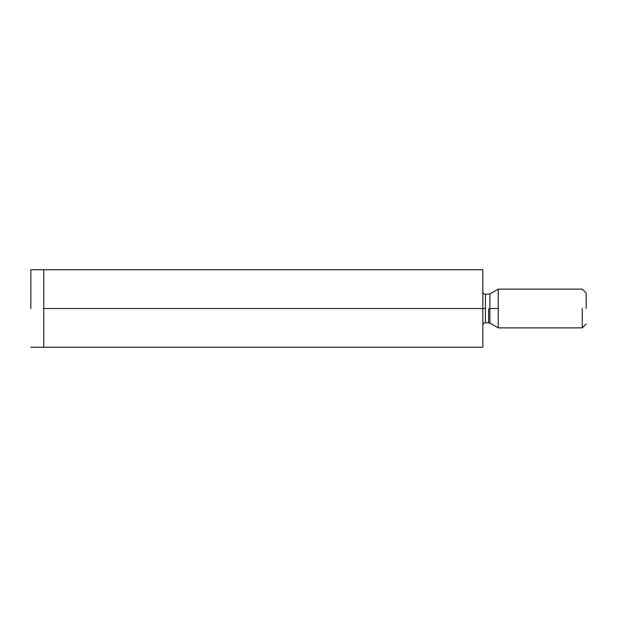 <?xml version="1.0" encoding="UTF-8"?>
<svg xmlns="http://www.w3.org/2000/svg" width="617" height="617" viewBox="0 0 617 617"><rect width="100%" height="100%" fill="white"/><g stroke="black" fill="none" stroke-linecap="round" stroke-linejoin="round"><path stroke-width="0.93" d="M43.761 269.76L482.841 269.76L43.761 269.76L43.761 308.5L482.841 308.5L482.841 269.76L482.841 308.5L43.761 308.5L43.761 347.24L482.841 347.24L482.841 308.5L482.841 347.24L43.761 347.24L43.761 269.76L30.85 269.76M586.15 308.5L586.15 293.006L586.15 308.5M582.278 308.5L582.278 327.874L582.278 308.5M498.243 308.5L498.243 289.126L498.243 327.874L498.243 289.126L498.243 327.874L498.243 308.5L489.898 308.5L489.898 323.053L489.898 293.947L489.898 308.5L498.243 308.5M488.602 308.5L488.602 322.706L488.602 308.5M485.425 308.5L485.425 294.294L485.425 322.706L485.425 294.294L485.425 322.706L485.425 308.5L482.841 308.5L485.425 308.5M489.898 308.5L489.898 323.053L489.898 308.5M30.85 308.5L30.85 269.76L30.85 308.5M586.15 323.994L582.278 327.874L498.243 327.874L489.898 323.053L485.425 322.706C483.859 322.868 483.003 323.732 482.841 325.29M586.15 293.006L582.278 289.126L498.243 289.126L489.898 293.947L485.425 294.294C483.859 294.132 483.003 293.268 482.841 291.71M30.85 347.24L43.761 347.24"/></g></svg>
